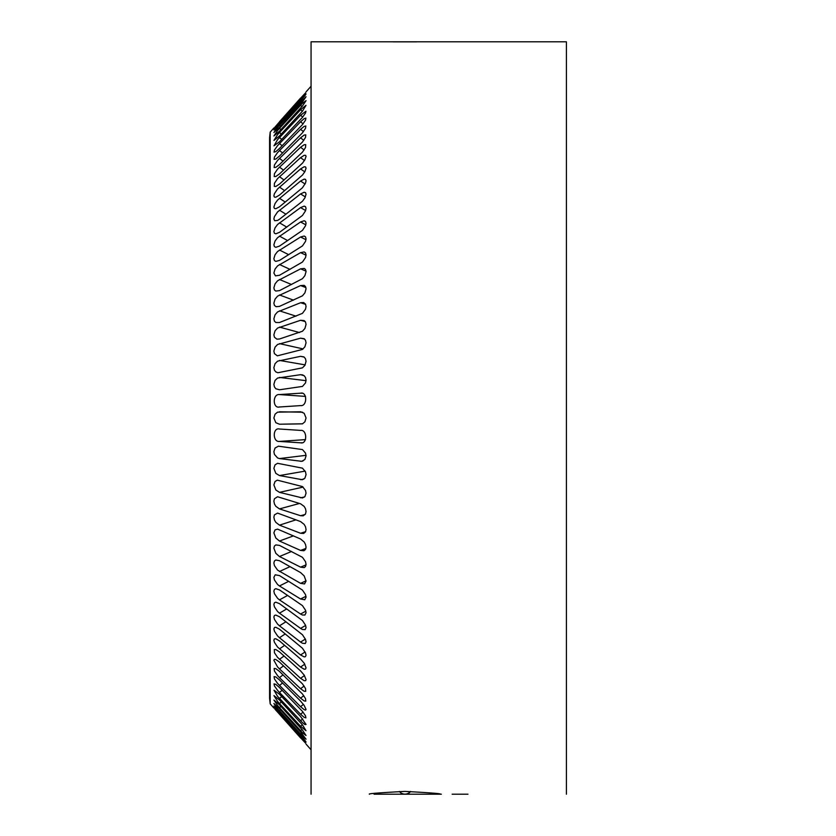 <?xml version="1.0" encoding="UTF-8"?>
<svg xmlns="http://www.w3.org/2000/svg" width="836" height="836" viewBox="0 0 836 836"><rect width="100%" height="100%" fill="white"/><g stroke="black" fill="none" stroke-linecap="round" stroke-linejoin="round"><path stroke-width="1.25" d="M467.972 794.2L452.151 794.2M369.522 794.2C367.297 793.709 379.063 792.779 404.833 791.399C430.53 792.768 442.275 793.698 440.081 794.2L374.079 794.2M435.692 794.2L440.049 794.2M311.065 794.2L311.065 41.8L566.411 41.8L566.411 794.2M393.108 41.863L416.516 41.863L393.108 41.863M400.444 792.528A7.106 7.106 0 0 0 410.612 791.493M300.573 320.282L277.573 328.057L275.065 330.795L273.874 334.839L274.448 337.253L276.894 339.155L279.475 338.998L302.454 331.244L304.91 328.485L306.049 324.452L305.506 322.038L304.168 320.575L300.573 320.282L305.203 321.546M300.573 338.172L277.573 344.484L275.065 347.107L273.874 351.13L274.448 353.628L277.353 355.833L302.454 349.427L304.91 346.794L306.049 342.781L305.506 340.294L304.168 338.705L300.573 338.172L304.618 339.071M300.573 356.324L277.573 361.173L275.065 363.66L273.874 367.652L274.448 370.212L275.828 371.905L277.876 372.741L302.454 367.84L304.91 365.342L306.049 361.361L305.506 358.801L304.168 357.108L300.573 356.324L303.855 356.888M279.475 389.785L302.454 386.42L305.516 382.898L306.049 380.129L305.506 377.517L304.168 375.709L300.573 374.685L277.573 378.05L275.065 380.39L273.874 384.341L274.448 386.964L275.828 388.761L279.475 389.785M279.475 322.529L302.454 313.354L305.516 309.205L306.049 306.446L305.506 304.116L303.604 302.527L300.573 302.736L277.573 311.922L275.065 314.785L273.874 318.819L274.448 321.16L275.828 322.497L279.475 322.529M279.475 637.732L300.573 654.964L304.179 656.887L305.422 656.699L306.049 655.215L305.506 652.916L302.444 648.224L279.475 629.194L275.828 627.272L274.521 627.47L273.874 628.944L274.448 631.264L277.583 635.935L279.475 637.732L285.254 633.918M279.475 677.641L300.573 698.164L304.179 700.934L305.788 701.132L305.506 698.551L302.444 693.964L279.475 671.423L275.828 668.654L274.145 668.466L274.448 671.047L277.583 675.624L279.475 677.641L283.028 674.871M300.573 701.101L279.475 679.919L275.828 676.961L274.083 676.617L274.448 678.937L277.583 683.44L300.573 706.681L304.179 709.639L305.516 710.109L306.049 709.44L304.168 705.417L300.573 701.101M300.573 659.071L279.475 640.919L275.828 638.777L274.407 638.913L273.874 640.157L274.448 642.382L277.583 647.054L300.573 667.065L304.179 669.218L305.516 669.103L306.049 667.828L304.168 663.167L300.573 659.071M300.573 157.67L277.573 178.611L274.448 183.262L274.302 186.418L275.828 186.47L279.475 184.108L302.454 163.177L304.91 159.718L306.049 156.395L305.642 155.35L304.168 155.308L300.573 157.67L304.461 160.491M300.573 670.9L279.475 651.892L275.828 649.53L274.302 649.582L274.448 652.738L277.583 657.399L300.573 678.33L304.179 680.692L305.642 680.65L306.049 679.595L304.168 675.07L300.573 670.9M279.475 260.424L302.454 245.92L305.516 241.385L306.049 238.772L305.506 236.86L304.168 236.034L300.573 237.006L277.573 251.511L275.065 254.74L273.874 258.648L274.448 260.571L275.828 261.396L279.475 260.424M279.475 246.097L302.454 230.381L305.516 225.783L306.049 223.233L305.506 221.435L304.168 220.756L300.573 221.968L277.573 237.685L275.065 240.977L273.874 244.833L274.448 246.63L275.828 247.31L279.475 246.097M279.475 275.274L302.454 262.044L305.516 257.582L306.049 254.917L305.506 252.89L304.168 251.929L300.573 252.65L277.573 265.89L275.065 269.035L273.874 273.006L275.462 275.87L279.475 275.274M300.573 716.494L279.475 694.225L273.989 690.212L277.583 696.367L302.454 722.617L304.91 724.551L306.049 724.467L300.573 716.494M279.475 692.459L300.573 714.216L304.179 717.361L305.903 717.884L305.506 715.825L302.444 711.373L279.475 687.526L275.828 684.391L274.03 683.869L274.448 685.938L277.583 690.369L279.475 692.459L282.129 690.264M279.475 441.429L300.573 442.808C307.387 444.616 307.366 429.474 300.573 430.394L279.475 429.014C272.536 427.206 272.557 442.359 279.475 441.429L305.527 439.6M301.232 442.808L301.869 442.725M279.475 121.784L300.573 98.084L279.475 121.784C272.546 129.496 272.546 129.496 279.475 121.784C272.546 129.496 272.546 129.496 279.475 121.784M300.573 98.084C307.376 90.372 307.376 90.372 300.573 98.084C307.376 90.372 307.376 90.372 300.573 98.084M279.475 127.365L302.454 101.867L306.028 96.736L277.573 127.354L273.905 132.485L279.475 127.365M300.573 105.273L277.573 130.489L273.926 135.954L279.475 131.2L302.454 105.984L306.049 100.654L302.444 103.298L300.573 105.273L302.005 106.517M300.573 731.981L279.475 708.635L273.905 703.515L277.583 708.646L302.454 736.161L306.049 739.181L300.573 731.981M279.475 492.362L302.454 497.953L304.91 496.626L306.049 493.198L305.506 490.429L302.444 486.573L277.353 480.167L275.065 481.463L273.874 484.89L275.828 489.959L279.475 492.362L303.123 487.085M279.475 458.567L301.775 461.326L304.91 459.497L306.049 455.85L305.506 453.102L302.444 449.569L278.419 446.184L275.065 448.023L273.874 451.68L274.448 454.439L277.583 457.95L279.475 458.567L306.028 455.327M279.475 475.569L302.298 479.707L304.91 478.161L306.049 474.629L305.506 471.859L302.444 468.16L277.573 463.311L275.065 464.826L273.874 468.369L275.828 473.364L279.475 475.569L305.171 471.117M279.475 122.641L300.573 98.982C307.376 91.04 307.376 90.8 300.573 98.261L279.475 121.92C272.546 129.862 272.546 130.102 279.475 122.641C272.546 130.102 272.546 129.862 279.475 121.92L279.83 122.244M300.929 98.585L300.573 98.261C307.376 90.8 307.376 91.04 300.573 98.982M279.475 124.501L300.573 100.968C307.376 92.827 307.376 92.347 300.573 99.526L279.475 123.059C272.546 131.2 272.546 131.68 279.475 124.501L273.894 129.998M301.284 100.163L300.573 99.526L306.039 94.029M279.475 703.557L300.573 726.265L305.976 730.654L302.444 724.822L279.475 699.993L273.957 695.604L277.583 701.425L279.475 703.557L281.324 701.979M279.475 707.674L302.454 732.712L306.007 735.481L302.444 730.006L279.475 704.8L273.926 700.045L277.583 705.521L279.475 707.674L280.938 706.399M300.573 121.784L277.573 145.642L274.448 150.072L274.03 152.131L275.828 151.609L279.475 148.474L302.454 124.616L305.516 120.175L305.903 118.116L304.168 118.649L300.573 121.784L303.071 123.843M300.573 137.835L277.573 160.387L274.448 164.953L274.145 167.534L275.828 167.346L279.475 164.577L302.454 142.026L305.516 137.449L305.788 134.868L304.168 135.066L300.573 137.835L303.781 140.333M279.475 156.081L302.454 132.84L305.516 128.316L305.851 126.006L304.168 126.361L300.573 129.319L277.573 152.56L274.448 157.074L274.083 159.383L275.828 159.039L279.475 156.081M300.573 115.243L277.573 139.643L273.989 145.798L279.475 141.775L302.454 117.385L305.516 113.038L305.945 111.219L300.573 115.243L302.716 117.061M300.573 147.293L277.573 169.071L274.448 173.7L274.218 176.563L275.828 176.5L279.475 173.93L302.454 152.152L305.516 147.523L305.725 144.659L304.168 144.722L300.573 147.293L304.116 149.968M279.475 525.154L300.573 533.264L303.604 533.472L305.516 531.874L306.049 529.533L305.506 526.784L304.168 524.391L300.573 521.57L277.573 513.095L274.448 514.851L273.874 517.191L274.448 519.95L275.828 522.343L279.475 525.154L296.028 519.825M279.475 541.038L300.573 550.422L303.949 550.736L305.516 549.419L306.049 547.172L305.506 544.445L304.168 542L300.573 539.001L277.573 529.115L275.065 529.878L273.874 532.877L275.828 538.039L279.475 541.038L293.499 535.855M279.475 508.915L300.573 515.718L303.217 515.833L305.516 513.952L306.049 511.527L305.506 508.758L304.168 506.417L300.573 503.794L277.573 496.751L274.448 498.758L273.874 501.182L274.448 503.962L275.828 506.302L279.475 508.915L299.497 503.45M300.573 109.735L277.573 134.586L273.957 140.396L279.475 136.007L302.454 111.167L305.976 105.346L300.573 109.735L302.36 111.272M279.475 712.941L300.573 736.474C307.376 743.653 307.376 743.173 300.573 735.032L279.475 711.499C272.546 704.32 272.546 704.8 279.475 712.941L280.196 712.303M273.894 706.002L279.475 711.499M306.039 741.971L300.573 736.474L301.284 735.837M300.573 737.018L279.475 713.359C272.546 705.897 272.546 706.138 279.475 714.08L300.573 737.739C307.376 745.2 307.376 744.96 300.573 737.018C307.376 744.96 307.376 745.2 300.573 737.739L300.929 737.415M279.83 713.756L279.475 714.08C272.546 706.138 272.546 705.897 279.475 713.359M300.573 737.916L279.475 714.216L300.573 737.916C307.376 745.628 307.376 745.628 300.573 737.916M279.475 714.216C272.546 706.504 272.546 706.504 279.475 714.216L275.013 709.252M300.573 268.858L277.573 280.781L275.065 283.853L273.874 287.856L274.448 289.998L275.765 291.064L279.475 290.615L302.454 278.691L304.91 275.619L306.049 271.616L305.506 269.485L304.262 268.429L300.573 268.858L306.028 271.125M279.475 556.504L300.573 567.142L304.179 567.613L305.516 566.505L306.049 564.363L305.506 561.667L302.444 557.298L279.475 545.385L275.828 544.915L274.448 546.012L273.874 548.165L275.828 553.327L279.475 556.504L291.555 551.478M300.573 572.576L279.475 560.726L275.828 560.005L274.448 560.966L273.874 563.004L274.448 565.669L277.583 570.121L300.573 583.35L304.534 583.936L306.049 581.062L304.168 575.92L300.573 572.576M300.573 411.782L277.573 412.158L275.065 414.186L273.874 418.01L275.828 422.702L279.475 424.218L302.454 423.852L304.91 421.814L306.049 417.99L304.168 413.297L300.741 411.782M279.475 406.986L300.573 405.606C307.387 406.515 307.366 391.373 300.573 393.192L279.475 394.571C272.536 393.651 272.557 408.814 279.475 406.986L278.984 406.996M301.88 393.275L301.232 393.192M300.573 285.578L277.573 296.143L275.065 299.11L273.874 303.144L274.448 305.391L276.099 306.707L279.475 306.384L302.454 295.819L304.91 292.84L306.049 288.817L305.506 286.581L304.168 285.358L300.573 285.578L305.892 287.542M279.475 668.904L300.573 688.707L304.179 691.278L305.725 691.341L305.506 688.477L302.444 683.838L279.475 662.07L275.828 659.5L274.448 659.322L273.874 660.294L277.583 666.929L279.475 668.904L283.519 665.864M279.475 585.973L300.573 598.994L304.764 599.767L306.049 597.207L305.506 594.605L302.444 590.07L279.475 575.576L275.222 574.802L273.874 577.362L274.448 579.975L277.583 584.5L279.475 585.973L288.733 581.302M279.475 613.175L300.573 628.4L302.454 629.487L305.14 629.612L306.049 627.627L305.506 625.161L302.444 620.521L279.475 603.644L275.828 602.192L274.448 602.735L273.874 604.418L274.448 606.894L277.583 611.524L279.475 613.175L286.758 608.901M279.475 599.882L300.573 614.032L302.454 615.003L304.91 615.035L306.049 612.746L305.506 610.207L302.444 605.609L279.475 589.902L275.828 588.69L274.448 589.37L273.874 591.188L274.448 593.727L277.583 598.315L279.475 599.882L287.668 595.399M279.475 625.809L300.573 642.069L302.454 643.25L305.286 643.521L306.049 641.808L305.506 639.415L302.444 634.733L279.475 616.759L275.828 615.066L274.448 615.463L273.874 617.02L274.448 619.413L277.583 624.084L279.475 625.809L285.964 621.754M279.475 206.805L302.454 187.766L305.516 183.084L306.049 180.764L305.506 179.364L304.168 179.113L300.573 181.036L277.573 200.076L275.065 203.493L273.874 207.067L274.448 208.477L275.828 208.728L279.475 206.805M300.573 168.935L277.573 188.957L274.448 193.628L273.874 195.854L274.448 197.118L275.828 197.223L279.475 195.081L302.454 175.058L304.91 171.61L306.049 168.161L305.537 166.918L304.168 166.782L300.573 168.935L304.785 171.85M300.573 193.931L277.573 211.926L274.448 216.587L273.874 219.001L274.668 220.704L277.583 220.432L279.475 219.241L302.454 201.257L304.91 197.86L306.049 194.182L305.506 192.646L304.168 192.249L300.573 193.931L305.37 196.93M279.475 232.356L275.828 233.808L274.448 233.275L273.874 231.603L275.065 227.831L277.573 224.476L300.573 207.6L304.168 206.137L305.506 206.68L306.049 208.352L305.516 210.829L302.454 215.479L279.475 232.356M273.874 707.998L270.185 703.849L270.185 132.151L273.874 128.002M270.185 703.849L269.589 698.373L269.589 137.626L270.185 132.151M299.497 332.55L279.475 327.085M303.123 348.915L279.475 343.638M305.171 364.883L279.475 360.431M306.028 380.673L279.475 377.433M302.925 374.967L300.573 374.685M296.028 316.175L279.475 310.846M305.631 304.356L300.573 302.736M305.088 651.986L300.573 654.964M303.781 695.667L300.573 698.164M303.426 704.382L300.573 706.681M282.568 683.022L279.475 685.499M304.785 664.15L300.573 667.065M284.616 645.35L279.475 648.914M284.041 179.991L279.475 176.678M304.461 675.509L300.573 678.33M284.041 656.009L279.475 659.322M288.733 254.698L279.475 250.027M305.976 239.723L300.573 237.006M287.668 240.601L279.475 236.118M305.819 224.832L300.573 221.968M290.008 269.359L279.475 264.5M306.049 255.179L300.573 252.65M302.716 718.939L300.573 720.757M281.711 696.597L279.475 698.488M303.071 712.157L300.573 714.216M280.562 126.152L279.475 125.201M301.65 102.807L300.573 101.867M280.938 129.601L279.475 128.326M301.65 733.193L300.573 734.133M280.562 709.848L279.475 710.799M304.618 496.929L300.573 497.828M302.925 461.033L300.573 461.315M303.855 479.112L300.573 479.676M280.196 123.697L279.475 123.059M302.36 724.728L300.573 726.265M302.005 729.483L300.573 730.727M282.129 145.736L279.475 143.541M283.028 161.129L279.475 158.359M282.568 152.978L279.475 150.501M303.426 131.618L300.573 129.319M281.711 139.403L279.475 137.512M283.519 170.136L279.475 167.095M305.631 531.644L300.573 533.264M305.892 548.458L300.573 550.422M305.203 514.453L300.573 515.718M281.324 134.021L279.475 132.443M291.555 284.522L279.475 279.496M306.028 564.875L300.573 567.142M306.049 580.821L300.573 583.35M290.008 566.641L279.475 571.5M302.59 412.211L279.475 411.782M302.59 423.789L279.475 424.218M305.527 396.4L279.475 394.571M293.499 300.145L279.475 294.962M304.116 686.032L300.573 688.707M305.976 596.277L300.573 598.994M305.621 625.453L300.573 628.4M305.819 611.168L300.573 614.032M305.37 639.07L300.573 642.069M285.254 202.082L279.475 198.268M305.088 184.014L300.573 181.036M284.616 190.65L279.475 187.086M285.964 214.246L279.475 210.191M286.758 227.099L279.475 222.825M305.621 210.547L300.573 207.6M440.081 794.2L441.356 794.2M399.399 791.473A7.106 7.106 0 0 0 410.466 791.483M306.049 744.134L311.065 749.767M306.049 91.866L311.065 86.233"/></g></svg>
